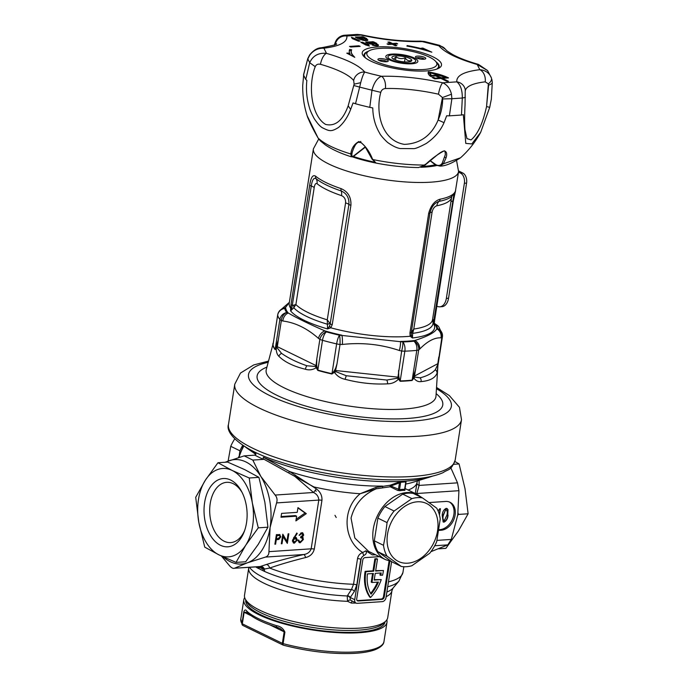 <?xml version="1.0" encoding="UTF-8"?>
<svg xmlns="http://www.w3.org/2000/svg" width="688" height="688" viewBox="0 0 688 688"><rect width="100%" height="100%" fill="white"/><g stroke="black" fill="none" stroke-linecap="round" stroke-linejoin="round"><path stroke-width="1.03" d="M438.815 530.388L441.137 530.233A15.102 11.06 116 0 0 455.112 515.054A15.102 11.06 116 0 0 450.012 502.274A15.102 11.06 116 0 0 445.635 501.457L429.037 502.567M438.918 529.691L439.899 529.631A15.102 11.06 116 0 0 453.882 514.452A15.102 11.06 116 0 0 449.376 501.999M352.23 601.217A2.821 1.29 -89.2 0 0 351.344 603.066L347.517 601.312L347.234 595.971L351.499 589.521L353.52 584.275L357.536 558.579C358.181 555.569 359.927 553.539 362.774 552.49C344.06 541.602 340.741 509.894 360.151 493.735L375.777 487.457L390.113 485.238L398.687 482.159A0.808 0.619 -109.8 0 1 399.444 482.899L390.87 485.986A0.808 0.593 -64 0 1 390.199 486.786L390.113 485.238A0.808 0.619 -109.8 0 1 390.87 485.986L399.53 489.684A0.808 0.482 -99.7 0 0 399.952 490.69L397.724 490.449L390.199 486.786L376.138 488.815C362.86 494.724 354.492 504.485 351.052 518.116L354.827 538.007L368.656 551.406L385.555 559.654A36.232 26.548 -64 0 1 373.3 528.969A36.232 26.548 -64 0 1 417.341 494.526L422.071 497.708M384.394 622.244A70.46 18.585 -171.1 0 1 358.792 630.174A70.46 18.585 -171.1 0 1 287.928 622.339A70.46 18.585 -171.1 0 1 246.27 600.615A70.46 18.585 -171.1 0 0 287.928 622.339A70.46 18.585 -171.1 0 0 358.792 630.174A70.46 18.585 -171.1 0 0 384.394 622.244M398.687 482.159L406.04 481.368A0.808 0.499 -95.1 0 0 405.696 481.918L400.691 482.254L399.53 489.684A37.04 27.133 -64 0 1 404.535 489.349A0.808 0.525 -87.7 0 0 404.854 490.355L406.049 481.686M432.589 476.096A104.679 27.615 -171.1 0 1 429.682 477.094A104.679 27.615 -171.1 0 1 404.664 481.161A104.679 27.615 -171.1 0 1 263.349 457.245L289.459 471.478L316.351 488.884C320.333 491.825 322.199 495.644 321.95 500.322L314.313 549.058C313.109 553.616 310.202 556.446 305.592 557.555C292.288 560.866 280.317 564.366 269.662 568.047L264.312 569.071A12.074 8.29 113.9 0 0 264.742 571.522L257.931 568.193A78.905 20.812 -171.1 0 1 255.712 566.938M372.991 570.816L373.73 571.178L365.878 571.702A37.642 27.58 116 0 0 365.758 572.425A37.642 27.58 116 0 0 370.54 597.494L369.8 597.132A37.642 27.58 116 0 1 365.018 572.063A37.642 27.58 116 0 1 365.139 571.341L372.991 570.816L374.874 558.828L376.749 558.699L377.488 559.06L375.614 571.049L383.465 570.524L375.674 570.636M386.871 592.041A74.089 19.548 8.9 0 0 393.037 588.077L391.936 590.682L387.714 617.661A72.472 19.118 -171.1 0 1 360.443 628.084A72.472 19.118 -171.1 0 1 283.499 618.916A72.472 19.118 -171.1 0 1 244.515 595.232L248.815 567.402M438.118 511.021L439.701 508.776L440.44 508.733L439.46 514.994M438.712 512.56L438.548 512.104M448.034 515.045C447.854 518.485 446.521 520.85 444.035 522.123L443.184 521.977L442.203 515.432C442.375 511.984 443.708 509.619 446.202 508.346L447.991 509.627L447.785 514.925C447.613 518.374 446.28 520.73 443.786 522.003L444.035 522.123M292.452 540.39L296.786 533.019L297.242 533.501L294.567 537.517L296.279 537.517L297.268 540.054L294.369 543.159L293.458 542.987L292.452 540.39M279.689 534.55L280.807 536.872L278.864 539.418L276.292 539.745L275.596 544.174L274.89 544.217L276.395 534.628L279.973 534.653M297.225 512.345L281.59 513.394L280.988 517.23L296.623 516.189L295.883 520.911L306.306 513.635L297.964 507.624L297.225 512.345M221.433 556.05L229.603 565.828C231.581 567.953 233.223 568.752 234.522 568.228L247.327 562.836L265.43 557.091C267.813 556.291 268.974 554.476 268.939 551.647L270.1 527.455L276.567 502.911C277.522 499.952 277.049 497.338 275.148 495.059L260.855 476.44L252.814 460.083L263.504 459.369A104.679 27.615 -171.1 0 1 254.878 455.155L244.188 455.869L224.993 462.259M283.189 536.21L282.011 543.744L281.315 543.787L282.811 534.198L286.948 541.387L288.126 533.836L288.831 533.793L287.326 543.382L282.544 535.892M298.093 540.828L300.389 541.783L302.694 539.616L301.955 537.947L300.604 537.749L300.759 536.769L303.012 535.058L301.671 533.664L299.108 535.29L301.817 532.675L302.754 532.847L303.709 535.015L302.488 537.053L303.408 539.487L300.217 542.763L299.16 542.583L298.059 540.106L298.755 540.063L299.538 541.637L298.11 540.914M300.69 533.062L302.402 533.785L300.587 533.131M255.893 453.908L255.566 453.444A104.679 27.615 -171.1 0 1 247.525 448.567A104.679 27.615 -171.1 0 1 245.066 446.736M415.285 493.52L417.057 482.297A80.522 21.242 -171.1 0 1 408.139 490.028M450.812 467.771L457.511 482.838L458.93 490.69L457.769 514.882L451.302 539.426L447.793 544.87L430.937 551.673M363.883 555.448A2.821 0.989 72.9 0 1 362.774 552.49L365.887 550.796C366.902 552.774 366.231 554.322 363.883 555.448L362.069 556.996L360.787 559.284L356.762 584.972L354.38 591.456A2.821 1.703 33.8 0 0 351.499 589.521A78.905 20.812 -171.1 0 1 264.742 571.522M362.069 556.996A4.025 2.95 116 0 0 361.028 559.404L354.724 599.695A4.025 2.95 116 0 0 356.083 603.101A4.025 2.95 116 0 0 357.253 603.316L382.27 601.639A4.025 2.95 116 0 0 386.002 597.597L391.627 561.632M365.887 550.796L372.251 554.855L375.588 554.786M379.415 556.652L365.027 557.615A2.417 1.772 116 0 0 362.782 560.049L356.719 598.801A2.417 1.772 116 0 0 357.536 600.848A2.417 1.772 116 0 0 358.233 600.977L382.003 599.386A2.417 1.772 116 0 0 384.239 596.952L389.847 561.184M357.192 600.607A2.417 1.772 116 0 0 357.493 600.615L381.264 599.024A2.417 1.772 116 0 0 383.5 596.591L389.081 560.987M380.387 573.009A35.226 25.809 -64 0 1 379.931 575.005L382.554 575.237A37.642 27.58 -64 0 0 383.465 570.524M374.263 579.657L381.272 579.597A37.642 27.58 -64 0 1 370.54 597.494M373.73 571.178L375.614 559.189L374.874 558.828M375.614 559.189L377.488 559.06M365.878 571.702L365.139 571.341M380.67 575.366A35.226 25.809 -64 0 0 381.204 572.958L375.252 573.353L374.195 580.07L381.272 579.597M371.959 582.495L378.426 582.065A35.226 25.809 -64 0 1 371.064 594.157A35.226 25.809 116 0 1 367.418 573.878L373.369 573.482L371.959 582.495L371.219 582.134L372.569 573.534M377.506 582.125A35.226 25.809 -64 0 1 370.634 593.417M354.38 591.456L350.089 597.717L350.347 600.056L356.083 603.101M375.777 487.457L376.138 488.815L360.151 493.735A80.522 21.242 -171.1 0 1 313.814 486.906L263.108 458.776L263.349 457.245M336.217 517.479L334.961 515.321M316.239 491.249L315.233 490.424M254.878 455.155L255.79 453.659M263.504 459.369L263.108 458.776M259.806 566.663L266.265 564.53C277.393 561.03 289.915 557.693 303.838 554.511C307.51 553.978 309.953 552.077 311.165 548.818L318.793 500.081C318.639 496.667 316.884 494.139 313.547 492.488L294.593 476.173L295.341 475.038M225.724 462.207A52.34 32.843 86.2 0 1 228.837 460.814A52.34 32.843 86.2 0 1 260.855 476.44A52.34 32.843 86.2 0 1 270.1 527.455A52.34 32.843 86.2 0 1 247.327 562.836A52.34 32.843 86.2 0 1 223.265 556.91M260.632 566.499A4.025 3.285 69.5 0 1 264.312 569.071L262.997 569.088A4.025 3.259 88.5 0 0 259.909 566.654L234.522 568.228L260.675 566.482A4.025 3.277 68.5 0 1 264.381 569.062M416.919 483.217A4.025 3.07 -176.8 0 0 419.104 485.418L416.61 494.165M244.188 455.869L252.814 460.083M296.141 519.277L305.076 513.033L297.93 507.882M305.076 513.033L306.306 513.635M281.1 516.542L295.393 515.587L296.623 516.189M257.561 566.817A12.074 9.357 118.5 0 0 257.931 568.193M263.186 570.73A12.074 7.491 121.1 0 1 262.997 569.088L258.636 566.955A12.074 9.959 108.9 0 0 259.221 568.795M316.351 488.884L313.547 492.488L275.148 495.059M305.592 557.555A4.025 1.23 77.2 0 0 303.838 554.511L265.43 557.091M356.762 584.972A2.821 0.74 8.9 0 0 353.52 584.275A80.522 21.242 8.9 0 1 269.662 568.047A4.025 2.7 72.5 0 0 266.265 564.53M382.674 487.594L382.485 486.089A86.559 22.833 8.9 0 1 289.459 471.478L288.779 472.742M354.724 599.695L350.304 597.537A2.821 1.703 33.9 0 0 347.466 595.602M350.089 597.717A2.821 1.789 30.2 0 0 347.234 595.971A74.089 19.548 8.9 0 1 249.546 567.351M350.347 600.056A2.821 1.342 -42.8 0 0 347.517 601.312A72.472 19.118 -171.1 0 1 248.738 568.254M397.724 490.449A0.808 0.593 -64 0 0 398.386 489.658L399.444 482.899L400.691 482.254A0.808 0.507 -92.6 0 1 401.052 481.703M405.696 482.486L404.639 489.237M279.268 534.49L279.62 535.599M280.128 536.545L280.807 536.872M277.952 538.678L278.864 539.418M277.634 538.816L275.621 539.108M275.647 539.426L276.292 539.745M274.951 543.855L275.596 544.174M275.802 538.446L277.806 538.687L280.102 536.924L279.577 535.574L276.352 534.92M279.577 535.574L276.946 535.565L276.447 538.756M276.301 535.247L276.946 535.565M281.366 543.425L282.011 543.744M282.648 535.247L283.172 536.201M285.726 540.794L286.948 541.387M286.354 541.103L286.26 541.748M296.657 533.209L297.242 533.501M293.982 537.225L294.567 537.517M295.591 537.362L296.081 538.652M296.588 539.719L297.268 540.054M294.301 542.17L293.131 542.557L294.369 543.159M292.426 541.318L294.559 542.17L296.562 540.149L295.092 538.36L293.148 540.381L294.559 542.17M293.862 537.758L295.814 538.48L293.604 537.792M292.52 540.071L293.148 540.381M299.228 534.963L299.805 535.247M302.075 532.675L302.505 533.845M303.021 534.679L303.709 535.015M301.568 536.597L302.488 537.053M301.258 536.451L303.21 537.81M301.98 537.216L302.178 538.885M302.72 539.151L303.408 539.487M300.235 541.783L298.988 542.161L300.217 542.763M301.955 537.947L300.673 537.319M440.165 508.75L439.288 514.375M443.786 522.003L443.063 521.908M446.951 508.441L447.991 509.627M447.75 509.507L447.785 514.925M446.288 509.774L445.686 509.619L443.089 515.235C442.341 517.806 442.659 519.595 444.035 520.601M443.089 515.235L443.339 515.355C442.59 517.926 442.909 519.715 444.285 520.721L443.691 520.567M445.686 509.619L443.339 515.355M444.285 520.721L446.89 515.114C447.647 512.526 447.329 510.737 445.936 509.739L446.168 509.705M438.841 548.818L445.867 548.345L458.414 530.964L468.115 513.781L458.457 514.426L458.045 512.99M457.683 515.415L458.457 514.426M453.624 464.305L459.085 463.936L465.028 488.764L468.115 513.781M454.863 461.467L459.085 463.936M230.678 480.052A34.219 21.474 86.2 0 1 241.488 491.292A34.219 21.474 86.2 0 1 244.197 531.721A34.219 21.474 86.2 0 1 220.47 545.274A34.219 21.474 86.2 0 1 204.637 502.446A34.219 21.474 86.2 0 1 230.678 480.052M242.116 492.505A30.195 18.946 -93.8 0 0 233.206 483.681A30.195 18.946 -93.8 0 0 226.679 482.322A30.195 18.946 -93.8 0 0 209.728 508.527A30.195 18.946 -93.8 0 0 224.193 541.232A30.195 18.946 -93.8 0 0 230.721 542.583A30.195 18.946 -93.8 0 0 244.661 530.439M252.341 503.014A44.29 27.795 -93.8 0 0 232.183 470.463A44.29 27.795 -93.8 0 0 205.411 480.112A44.29 27.795 -93.8 0 0 198.806 522.312A44.29 27.795 -93.8 0 0 218.965 554.872A44.29 27.795 -93.8 0 0 245.728 545.223A44.29 27.795 -93.8 0 0 252.341 503.014L249.254 477.997L232.183 470.463L217.967 462.732L205.411 480.112L195.71 497.304L198.806 522.312L204.749 547.141L218.965 554.872L236.036 562.406L245.728 545.223L258.284 527.842L252.341 503.014M249.254 477.997L258.912 477.352L244.696 469.62L227.625 462.087L217.967 462.732M258.912 477.352L264.854 502.18L267.942 527.189L258.284 527.842M267.942 527.189L258.241 544.38L245.693 561.761L236.036 562.406M434.248 323.584A8.05 5.642 -56.2 0 1 435.53 324.143L434.274 323.274M289.347 302.445L284.737 308.473A8.05 7.043 51.9 0 0 280.67 309.824A8.05 8.05 0 0 0 277.685 314.915L273.024 344.894A83.394 21.999 8.9 0 0 275.2 349.272L278.322 339.881L277.152 347.853L281.598 353.408C288.496 358.199 296.941 362.327 306.934 365.767L315.285 366.463L316.024 365.569L316.841 358.689C316.248 362.696 316.583 366.498 317.839 370.084A83.394 21.999 8.9 0 0 331.977 373.67C334.48 371.038 336.157 367.745 337.008 363.789L335.572 370.514L336.114 371.744L346.27 375.734L386.802 380.051L397.114 378.237L397.956 377.162L401.663 351.009L399.375 350.51C381.014 344.327 362.026 342.306 342.4 344.447L340.035 344.447A8.05 1.178 -90.1 0 0 339.476 335.194L402.807 341.936A77.426 20.425 8.9 0 0 408.56 341.661A77.426 20.425 8.9 0 0 413.909 341.188L414.864 340.474C427.437 336.449 434.756 332.571 436.82 328.847L437.654 328.615A8.05 7.516 75.9 0 1 441.834 337.627L440.999 337.842C434.524 337.455 427.403 341.222 419.637 349.16L418.725 349.865L414.494 376.052L414.735 377.058L420.084 377.815C426.784 376.147 431.849 373.464 435.28 369.766L437.611 364.941L438.798 356.969L437.903 365.534M434.403 325.458L434.266 323.369A4.025 1.101 -174.9 0 1 434.223 323.506L434.601 326.232A73.96 19.505 -171.1 0 1 412.447 337.971L410.151 336.26L409.945 332.932A4.025 1.058 8.9 0 0 411.295 332.433L413.78 329.053L412.671 333.353L412.447 337.971L411.295 334.798L411.295 332.433L429.991 213.048C431.6 206.632 434.618 202.736 439.064 201.378A8.05 6.295 -101.2 0 0 436.828 205.781C434.498 206.512 432.915 208.627 432.09 212.11L413.78 329.053A70.658 18.636 8.9 0 0 432.537 319.688L432.511 320.058M438.118 363.419L437.061 373.128C435.169 378.022 429.854 380.842 421.108 381.591C418.313 382.012 415.905 380.842 413.884 378.09L414.116 376.138A4.025 0.791 -169.7 0 0 414.494 376.052L437.886 363.66A4.025 1.324 7.4 0 0 438.118 363.419L441.834 337.627A8.05 2.124 8.9 0 0 442.393 337A8.05 8.05 0 0 0 442.358 334.291A8.05 7.731 -10.4 0 0 437.654 328.615A77.426 20.425 8.9 0 0 435.633 324.547L434.205 323.566M409.945 332.932L428.641 213.547C430.74 205.574 434.592 200.784 440.174 199.176A73.478 19.384 8.9 0 0 455.43 191.092L458.586 171.596A73.478 19.384 -171.1 0 1 430.937 182.165A73.478 19.384 -171.1 0 1 352.918 172.869A73.478 19.384 -171.1 0 1 313.393 148.857L318.725 138.976M313.393 148.857L289.227 303.227A73.478 19.384 8.9 0 0 290.671 308.224L291.007 304.535A4.025 1.058 8.9 0 0 292.581 305.429L295.892 304.535L293.767 307.734L290.611 310.907L290.671 308.224A4.025 1.049 1.4 0 1 291.901 307.725L311.277 186.044C312.214 179.783 313.823 177.341 316.102 178.708A8.05 7.086 -50.6 0 1 317.056 183.696C315.749 182.931 314.803 184.221 314.21 187.583L295.892 304.535A70.658 18.636 8.9 0 0 327.264 319.843L330.206 323.799L348.902 204.413C349.255 197.869 346.692 193.388 341.205 190.954A72.541 19.135 -171.1 0 1 316.102 178.708A4.025 3.543 129.4 0 1 315.629 176.205A73.478 19.384 8.9 0 0 341.05 188.615C347.982 191.582 351.267 197.129 350.923 205.273L332.235 324.659L330.808 327.806L327.557 328.933L327.264 319.843L345.582 202.9C345.789 199.348 344.43 196.923 341.506 195.633A70.658 18.636 -171.1 0 1 317.056 183.696M291.007 304.535L309.703 185.158C310.856 177.392 312.825 174.408 315.629 176.205M435.091 164.836A59.065 15.583 -171.1 0 1 423.92 166.35A59.065 15.583 -171.1 0 1 423.034 166.41M374.177 162.058A59.065 15.583 -171.1 0 1 353.34 156.425M277.152 347.853A4.025 0.963 -175.4 0 0 276.198 348.145L276.585 346.219A4.025 1.273 -168.3 0 0 277.023 346.528L316.024 365.569A4.025 0.843 6.1 0 0 316.618 365.758L316.841 358.689L319.868 339.339L318.458 338.384C307.218 328.417 295.35 322.62 282.845 321.004L281.349 320.539A8.05 6.097 -73 0 1 286.758 312.541L288.272 313.023C296.468 317.865 308.671 323.824 324.882 330.894L326.353 331.865A77.426 20.425 8.9 0 0 339.476 335.194A8.05 1.892 -77.3 0 0 336.638 343.888A8.05 2.124 8.9 0 0 340.035 344.447L337.008 363.789L334.42 372.294L331.917 374.005A83.411 21.999 -171.1 0 1 317.779 370.419L316.256 367.702C312.834 369.869 309.247 370.393 305.498 369.275C293.372 366.3 284.505 361.965 278.881 356.289C277.169 354.741 276.266 352.024 276.198 348.145L275.131 349.607A83.411 21.999 -171.1 0 1 272.955 345.221L273.403 342.512L272.792 344.026M437.611 364.941A4.025 0.937 2.5 0 1 437.912 365.328L435.986 396.185A85.923 22.661 8.9 0 1 403.598 409.085A85.923 22.661 8.9 0 1 311.466 397.956A85.923 22.661 8.9 0 1 266.256 369.602L273.377 342.753M414.735 377.058A4.025 2.116 162 0 1 413.884 378.09L412.112 380.464A83.411 21.999 -171.1 0 1 406.341 380.971A83.411 21.999 -171.1 0 1 400.149 381.272L398.515 379.122C395.48 382.218 391.85 383.784 387.628 383.827C373.799 384.592 359.609 383.078 345.058 379.294C340.526 378.323 336.982 375.983 334.42 372.294L336.114 371.744M334.738 370.342A4.025 1.006 -166.9 0 0 335.572 370.514L397.956 377.162A4.025 1.109 4.7 0 0 398.773 377.162L398.636 370.35C398.3 374.358 398.825 377.884 400.192 380.928A83.394 21.999 8.9 0 0 406.384 380.636A83.394 21.999 8.9 0 0 412.146 380.129L415.698 369.207L414.116 376.138M412.112 380.464A4.025 2.786 83.7 0 1 412.146 380.129L416.816 350.347A83.394 21.999 -171.1 0 1 411.054 350.854A83.394 21.999 -171.1 0 1 404.854 351.147A8.05 2.124 8.9 0 1 401.663 351.009A8.05 1.651 -77.6 0 0 402.807 341.936A8.05 4.489 -91.7 0 1 404.854 351.147L400.192 380.928A4.025 2.245 88.3 0 0 400.149 381.272M413.909 341.188A8.05 7.043 51.9 0 1 418.725 349.865A8.05 2.124 8.9 0 1 416.816 350.347A8.05 5.573 83.7 0 0 413.909 341.188M399.375 350.51A8.05 1.643 -78 0 0 400.468 341.437A76.463 20.167 -171.1 0 0 408.01 341.128A76.463 20.167 -171.1 0 0 414.864 340.474A8.05 7.061 52.4 0 1 419.637 349.16M342.4 344.447A8.05 1.195 -89.8 0 0 341.902 335.202A76.463 20.167 -171.1 0 1 324.882 330.894A8.05 5.642 -56.2 0 0 318.458 338.384M434.248 323.618A76.463 20.167 -171.1 0 1 436.82 328.847A8.05 7.508 75 0 1 440.999 337.842M331.917 374.005A4.025 0.946 102.7 0 0 331.977 373.67L336.638 343.888A83.394 21.999 -171.1 0 1 322.5 340.302A8.05 2.124 8.9 0 1 319.868 339.339A8.05 5.624 -55.7 0 1 326.353 331.865A8.05 3.251 -74.2 0 0 322.5 340.302L317.839 370.084A4.025 1.625 105.8 0 1 317.779 370.419M442.358 334.291L438.789 326.809A8.05 7.473 -38.3 0 0 435.633 324.547A8.05 5.624 -55.7 0 1 437 325.14L435.53 324.143M282.845 321.004A8.05 6.089 -72.4 0 1 288.272 313.023A76.463 20.167 -171.1 0 1 285.649 307.751A8.05 7.061 52.4 0 0 281.641 309.067L289.364 302.333M398.773 377.162L398.515 379.122L397.114 378.237M316.618 365.758L316.256 367.702A4.025 1.496 39.3 0 1 315.285 366.463M276.585 346.219L278.322 339.881L281.349 320.539A8.05 2.124 8.9 0 1 279.861 319.49A83.394 21.999 -171.1 0 1 277.685 315.113L273.024 344.894A4.025 3.87 169.6 0 1 272.955 345.221M434.67 319.834A4.025 1.058 -171.1 0 1 434.678 319.98L434.266 323.369A4.025 1.101 -174.9 0 0 433.879 322.835L434.601 326.232L432.511 320.075M432.537 319.688L451.5 198.015A70.658 18.636 -171.1 0 1 436.828 205.781M432.597 319.086L433.861 320.479L453.968 194.179M433.337 320.109A4.025 3.285 -27.5 0 0 433.044 322.56A71.724 18.92 8.9 0 1 412.671 333.353A4.025 2.141 19.1 0 1 411.57 331.633M291.901 307.725L290.611 310.907A73.96 19.505 -171.1 0 0 327.557 328.933L329.552 326.095A4.025 1.694 -139.2 0 0 330.808 327.806A73.478 19.384 8.9 0 0 406.763 336.527A73.478 19.384 8.9 0 0 410.151 336.26A4.025 2.313 -18.3 0 0 411.295 334.798M453.366 200.449A4.025 1.058 -171.1 0 1 453.375 200.604L434.678 319.98A4.025 1.058 -171.1 0 1 433.861 320.479L433.879 322.835M329.793 322.93A4.025 1.737 -17.8 0 1 327.737 324.315A71.724 18.92 8.9 0 1 293.767 307.734A4.025 2.632 56.6 0 0 293.501 305.214M332.235 324.659A4.025 1.058 -171.1 0 1 330.206 323.799L329.552 326.095M385.031 621.771L385.005 621.952A70.46 18.585 -171.1 0 1 358.491 632.091A70.46 18.585 -171.1 0 1 283.688 623.173A70.46 18.585 -171.1 0 1 245.779 600.151L245.814 599.97M386.819 619.879A72.472 19.118 -171.1 0 1 386.991 622.262A72.472 19.118 -171.1 0 1 359.729 632.685A72.472 19.118 -171.1 0 1 282.777 623.526A72.472 19.118 -171.1 0 1 243.793 599.841A72.472 19.118 -171.1 0 1 244.687 597.623M243.793 599.841L240.791 619.019A72.472 19.118 8.9 0 0 241.944 623.534L243.741 612.019C244.601 609.602 245.668 609.336 246.94 611.236A2.012 1.815 133.2 0 0 247.448 612.802L246.648 612.165L244.137 612.311L242.331 623.827L282.355 643.357L284.153 631.842L269.842 624.859M246.94 611.236A72.472 19.118 8.9 0 0 276.481 625.659C280.403 626.295 283.215 628.445 284.909 632.109L283.103 643.624A72.472 19.118 8.9 0 0 356.719 651.871A72.472 19.118 8.9 0 0 383.99 641.448L386.991 622.262M277.247 627.275L280.291 628.583L284.153 631.842A2.012 0.533 -171.1 0 0 284.909 632.109M276.481 625.659A2.012 0.972 107.5 0 0 276.937 627.275L280.197 628.54M424.341 59.185A4.025 1.058 8.9 0 0 423.567 58.618A4.025 1.058 8.9 0 0 417.977 57.629A4.025 1.058 8.9 0 0 416.61 57.981M417.418 56.115A5.237 1.385 -171.1 0 1 423.584 56.966A5.237 1.385 -171.1 0 1 425.537 58.833A5.237 1.385 -171.1 0 1 423.817 59.237A5.237 1.385 -171.1 0 1 415.586 57.276A5.237 1.385 -171.1 0 1 417.418 56.115M386.811 61.705A4.025 1.058 8.9 0 0 386.028 61.137A4.025 1.058 8.9 0 0 380.438 60.14A4.025 1.058 8.9 0 0 379.079 60.492M379.879 58.626A5.237 1.385 -171.1 0 1 386.054 59.478A5.237 1.385 -171.1 0 1 387.998 61.344A5.237 1.385 -171.1 0 1 386.286 61.757A5.237 1.385 -171.1 0 1 378.056 59.787A5.237 1.385 -171.1 0 1 379.879 58.626M380.18 48.358A35.432 9.348 8.9 0 0 368.579 51.136A35.432 9.348 8.9 0 0 381.754 63.752A35.432 9.348 8.9 0 0 423.524 69.514A35.432 9.348 8.9 0 0 435.917 61.679A35.432 9.348 8.9 0 0 380.18 48.358M365.586 57.998A37.444 9.881 -171.1 0 1 364.563 55.057A37.444 9.881 -171.1 0 1 366.386 52.615L368.579 51.136M391.936 54.094A16.202 4.274 -171.1 0 1 411.046 56.734A16.202 4.274 -171.1 0 1 417.074 62.505A16.202 4.274 -171.1 0 1 411.768 63.778A16.202 4.274 -171.1 0 1 386.269 57.68A16.202 4.274 -171.1 0 1 391.936 54.094M435.917 61.679L437.551 63.76A37.444 9.881 -171.1 0 1 438.54 66.65A37.444 9.881 -171.1 0 1 436.665 69.127M321.27 47.782A10.062 6.992 83.6 0 1 321.279 47.773A10.062 6.992 83.6 0 1 323.902 48.186C318.088 48.083 313.418 50.327 309.91 54.937L307.811 58.901L309.703 62.72C312.791 55.771 318.372 52.649 326.465 53.354A10.062 4.085 105.9 0 0 320.47 64.302A65.283 17.226 -171.1 0 1 341.652 72.094A65.283 17.226 -171.1 0 1 353.666 80.505A10.062 9.331 -38.5 0 1 364.769 72.051C363.479 73.702 362.12 77.245 360.701 82.689L359.661 87.101L371.976 90.223C373.997 82.672 377.162 78.028 381.444 76.273A10.062 5.59 88.4 0 1 385.383 88.537C383.01 88.778 381.47 90.042 380.774 92.347C375.227 112.548 381.737 140.722 404.415 144.377C420.325 143.654 431.565 135.527 438.136 120.004C441.042 113.322 442.556 106.296 442.676 98.934L442.461 97.558L438.48 94.196A10.062 2.339 -77.3 0 1 442.719 82.801C447.209 84.779 450.115 88.58 451.466 94.204L451.878 98.728L462.302 98.031C462.379 90.223 460.556 84.83 456.832 81.855A10.062 9.666 -9.9 0 1 465.243 89.715L465.269 91.005M320.47 64.302C317.908 63.752 316.162 64.543 315.242 66.667C307.768 85.518 311.303 116.152 325.673 124.442C335.348 126.669 342.848 120.469 348.171 105.84L354.122 84.168L360.701 82.689M420.471 41.125L424.341 41.486L422.26 41.598A10.062 5.59 -91.6 0 0 420.471 41.125C402.239 41.512 382.648 39.422 361.682 34.847L361.682 34.847A10.062 2.339 102.7 0 0 360.976 35.071L357.278 34.4L344.034 35.286L346.872 36.017A10.062 9.666 170.1 0 0 335.495 43.929L334.712 44.737M464.916 129.404L466.937 138.572L471.031 139.913C477.661 134.452 482.847 123.333 486.571 106.571L488.377 83.867C490.879 81.82 491.903 79.851 491.438 77.968L487.551 70.546L477.231 64.517A10.062 4.085 -74.1 0 1 478.487 64.423L478.487 64.423C467.333 61.206 458.586 57.826 452.257 54.266C444.25 49.338 446.899 50.379 445.299 49.14A10.062 9.331 141.5 0 0 438.927 45.821L439.795 45.399M371.056 44.135L370.531 43.654M370.651 42.888L372.879 43.353L370.944 42.467L369.654 42.458L370.651 42.888M377.144 45.821A3.621 0.955 8.9 0 0 378.512 45.305A3.621 0.955 8.9 0 0 377.746 44.548L376.19 43.791L376.835 43.447L373.507 41.822L365.638 42.045L368.811 43.98L374.994 43.877L376.551 44.634A2.081 0.55 -171.1 0 1 376.99 45.064A2.081 0.55 -171.1 0 1 376.207 45.365A2.081 0.55 -171.1 0 1 373.309 44.849L372.113 44.926A3.621 0.955 8.9 0 0 377.144 45.821M376.99 45.012L377.626 45.322A3.621 0.955 -171.1 0 1 378.142 45.64M361.518 39.285L360.323 38.674M360.443 37.909L362.662 38.373L360.736 37.487L359.437 37.47L360.443 37.909M361.449 39.723L361.544 39.104L362.653 39.646A2.081 0.55 8.9 0 0 365.552 40.162A2.081 0.55 8.9 0 0 366.334 39.861A2.081 0.55 8.9 0 0 365.896 39.431L366.816 38.648L363.298 36.834L355.421 37.057L358.603 39.001L361.458 39.732A3.621 0.955 8.9 0 0 366.489 40.626A3.621 0.955 8.9 0 0 367.856 40.102A3.621 0.955 8.9 0 0 367.091 39.354L365.982 38.812M366.334 39.809L366.971 40.119A3.621 0.955 -171.1 0 1 367.487 40.437M386.269 66.512A40.119 10.578 -171.1 0 1 370.686 61.026A40.119 10.578 -171.1 0 1 363.281 55.823A40.119 10.578 -171.1 0 1 376.259 47.033A40.119 10.578 -171.1 0 1 417.435 51.359A40.119 10.578 -171.1 0 1 439.529 67.768A40.119 10.578 -171.1 0 1 386.269 66.512M368.407 51.247A38.064 10.045 8.9 0 0 363.935 55.049A38.064 10.045 8.9 0 0 364.287 56.906M366.162 44.918L369.379 46.062L368.484 44.763L362.395 42.217L360.847 42.321L366.128 45.176M354.681 38.451L351.43 37.298L352.325 38.605L358.5 41.185L360.065 41.082L354.681 38.451L354.561 39.216L358.577 41.177M354.784 57.345L346.795 53.174L348.42 53.096L350.123 53.982A53.2 14.035 -171.1 0 1 349.289 50.706A53.2 14.035 -171.1 0 1 349.736 49.424L351.706 49.785A51.187 13.502 8.9 0 0 351.284 51.015A51.187 13.502 8.9 0 0 353.193 55.616L354.784 57.345M426.809 50.688A51.187 13.502 8.9 0 0 406.918 46.087L407.124 45.58A53.2 14.035 -171.1 0 1 423.258 49.089L421.34 48.212L422.845 48.074L431.832 52.185L426.809 50.688M360.142 46.388L350.76 47.016L349.53 46.423L358.912 45.786L360.142 46.388M392.538 43.533L396.443 43.275L397.673 43.877L393.768 44.135L396.847 45.64L395.282 45.743L392.203 44.247L388.29 44.505L387.06 43.903L390.973 43.645L387.894 42.14L389.46 42.037L392.538 43.533L392.409 44.342M430.404 76.256A29.593 7.809 -171.1 0 1 428.16 72.558A29.593 7.809 -171.1 0 1 428.375 71.896A29.593 7.809 -171.1 0 1 448.55 77.916L442.418 78.329L448.456 81.27L446.925 81.373L440.888 78.432L434.756 78.845A29.593 7.809 -171.1 0 1 432.184 77.469L433.732 77.366A27.623 7.284 8.9 0 0 435.108 78.148L439.684 77.839L435.702 75.895L430.404 76.256M446.22 78.071A29.593 7.809 8.9 0 0 445.721 77.864M430.026 73.384A29.593 7.809 8.9 0 0 428.203 73.048L428.375 71.896M439.684 77.839L439.572 78.518M435.108 78.148L435.005 78.828M433.732 77.366L433.595 78.26M442.418 78.329L442.298 79.12M396.443 43.275L396.34 43.963M393.691 44.6L393.02 44.643M389.46 42.037L389.331 42.845M390.913 43.989L391.532 44.29M390.861 44.333L390.973 43.645M393.768 44.135L393.639 44.944M358.912 45.786L358.801 46.483M407.038 46.105L407.124 45.58M422.845 48.074L422.724 48.839M423.197 49.467L424.229 49.94M423.172 49.648L423.258 49.089M348.283 53.948L348.42 53.096M351.284 51.015L351.104 52.168L352.471 56.141M349.736 49.424L349.556 50.577L351.301 50.895M349.556 50.577L349.246 51.29M349.986 54.842L350.123 53.982M438.239 68.49A38.064 10.045 8.9 0 0 439.142 66.822A38.064 10.045 8.9 0 0 436.046 61.843M336.363 43.791L336.363 43.791C337.971 44.23 332.949 45.554 321.279 47.773L321.279 47.773C317.349 47.885 313.453 50.276 309.609 54.954L309.91 54.937M465.363 90.506A65.283 17.226 -171.1 0 1 469.852 85.751A65.283 17.226 -171.1 0 1 485.221 81.846A10.062 6.992 -96.4 0 0 479.803 69.686C485.547 70.245 489.426 73.005 491.438 77.968M440.191 78.475L439.623 78.2M431.135 76.669L429.931 74.012L430.129 72.756L445.79 77.434L441.214 77.735L436.02 75.207L435.9 75.998M442.35 78.802L441.73 78.845M353.933 85.544L359.661 87.101L355.524 103.759L360.486 105.101L369.783 107.371L371.976 90.223L380.774 92.347M353.666 80.505L354.122 84.168L348.171 105.84L350.656 109.392C347.732 116.986 343.708 122.989 338.582 127.409C330.894 132.285 329.062 130.944 322.397 127.779C320.255 126.523 317.744 123.797 314.872 119.609C314.055 118.74 309.781 109.994 309.445 107.706C306.745 98.943 305.885 89.836 306.857 80.384L305.756 79.464L309.703 62.72L315.242 66.667M303.554 74.751L307.785 58.592L303.563 75.044L305.756 79.464M485.221 81.846L488.377 83.867L488.583 85.123L486.571 106.571L489.718 107.345L491.309 99.227M442.676 98.934L451.878 98.728L449.393 115.842L461.467 115.034L462.302 98.031L465.38 97.412M431.204 76.196L431.316 75.525L436.02 75.207M441.094 78.527L441.214 77.735M445.678 78.105L445.79 77.434M431.316 75.525L430.129 72.756M369.783 107.371L372.767 107.921C372.896 117.227 375.192 125.663 379.664 133.223C380.335 135.304 387.103 142.382 388.359 142.966C392.857 146.114 396.804 147.972 400.192 148.539L413.583 148.642C415.371 148.754 419.628 147.008 426.354 143.414C434.635 137.686 440.526 130.772 444.027 122.67L446.658 115.79L449.393 115.842M350.656 109.392L353.047 102.933L355.524 103.759M311.664 126.205L307.699 117.433C304.182 106.984 302.531 96.243 302.737 85.226L303.64 75.379M303.821 74.27L303.563 75.044M488.583 85.123C491.198 84.297 492.419 83.308 492.255 82.156L491.868 79.352M461.467 115.034L463.342 114.672L465.785 143.414L471.83 143.921L480.671 132.328L489.718 107.345M311.707 126.291L307.467 116.341C309.161 121.389 312.705 128.63 318.105 138.056C324.168 143.844 335.065 149.158 350.794 153.983C351.439 148.608 353.881 144.6 358.138 141.977L360.202 141.969C365.62 146.054 369.766 151.902 372.655 159.513C390.543 163.185 407.95 165.034 424.874 165.06C431.737 158.618 438.179 153.88 444.207 150.844C446.701 151.558 447.32 153.906 446.048 157.87L443.347 163.813L460.496 157.81C451.982 163.348 445.196 166.109 440.122 166.1L443.347 163.813L442.212 163.176C440.707 165.481 438.66 166.023 436.072 164.793L430.335 160.777M444.207 150.844L443.846 151.102C442.461 151.197 439.993 152.702 436.45 155.608L425.15 165.017L418.528 167.554C404.948 167.399 390.793 165.903 376.061 163.065L372.225 158.713M443.846 151.102C444.715 150.259 445.213 151.446 445.325 154.671L442.212 163.176M425.098 164.329L424.874 165.06L425.098 164.329M418.553 167.554L424.874 165.06M365.251 146.811L353.58 156.004C352.084 156.812 351.551 156.004 351.981 153.596L350.794 153.983L351.379 156.812C340.792 153.467 332.149 149.528 325.433 144.979L320.445 140.937L318.088 138.039M351.981 153.596L352.204 152.409M356.092 37.771L359.428 37.548M360.693 37.462L363.178 37.608L365.956 38.958M365.896 39.431L364.786 38.889L361.544 39.104M366.214 40.626A2.081 0.55 -171.1 0 1 366.214 40.635L366.334 39.861M359.437 38.33L359.549 37.565L359.437 38.33L360.237 38.64M352.101 38.279L354.595 38.958M362.215 42.991L362.395 42.217M362.275 42.991L367.538 45.554M368.484 44.763L368.364 45.528L367.624 45.58L367.71 44.815M366.3 42.759L369.637 42.536M370.901 42.45L373.386 42.587L376.173 43.946M376.869 45.838A2.081 0.55 8.9 0 0 376.869 45.829L376.99 45.064M376.095 44.41L376.19 43.791M370.454 43.628L369.533 43.224L369.766 42.544M448.55 298.222L466.576 183.111L464.383 183.257L446.357 298.368L448.55 298.222A12.074 7.577 86.2 0 1 441.971 306.667L439.778 306.814A12.074 7.577 -93.8 0 0 446.357 298.368M439.778 306.814A12.074 7.577 -93.8 0 1 437.164 306.272L436.854 306.117M464.383 183.257A8.05 5.057 -93.8 0 0 460.659 173.187L462.852 173.041L458.664 170.994M458.5 172.129L460.659 173.187M462.852 173.041A8.05 5.057 86.2 0 1 466.576 183.111M242.761 445.274A36.232 26.548 116 0 0 239.949 450.803L239.338 454.682M239.949 450.803L230.755 446.314A36.232 26.548 -64 0 1 234.72 438.927M228.124 461.08L230.755 446.314M387.516 534.172A32.207 23.598 116 0 0 407.726 563.188A32.207 23.598 116 0 0 437.559 530.818A32.207 23.598 116 0 0 417.341 501.801A32.207 23.598 116 0 0 387.516 534.172M385.615 534.12L383.508 545.309A36.232 26.548 116 0 0 387.034 556.171L401.285 566.448A36.232 26.548 116 0 0 411.845 565.742L429.647 553.315A36.232 26.548 116 0 0 436.682 541.74L440.234 519.044A36.232 26.548 116 0 0 436.717 508.174L422.466 497.906A36.232 26.548 116 0 0 411.906 498.611L394.104 511.029A36.232 26.548 116 0 0 387.069 522.605L385.615 534.12M401.285 566.448L392.091 561.958L377.841 551.681A36.232 26.548 -64 0 1 374.315 540.82L377.875 518.116A36.232 26.548 -64 0 1 384.91 506.549L402.712 494.122A36.232 26.548 -64 0 1 413.273 493.416L422.466 497.906M387.034 556.171L377.841 551.681M374.315 540.82L383.508 545.309M387.069 522.605L377.875 518.116M384.91 506.549L394.104 511.029M411.906 498.611L402.712 494.122M408.01 61.937A10.062 2.657 -171.1 0 1 392.177 58.153A10.062 2.657 -171.1 0 1 395.695 55.926A10.062 2.657 -171.1 0 1 407.563 57.568A10.062 2.657 -171.1 0 1 411.304 61.155A10.062 2.657 -171.1 0 1 408.01 61.937M410.125 61.628L410.839 60.639C408.698 61.258 406.806 60.329 405.146 57.861C401.895 59.091 398.868 58.764 396.047 56.889L393.407 59.134M410.469 63.141A14.095 3.715 8.9 0 0 415.397 60.028A14.095 3.715 8.9 0 0 393.235 54.73A14.095 3.715 8.9 0 0 388.617 55.831A14.095 3.715 8.9 0 0 393.854 60.854A14.095 3.715 8.9 0 0 410.469 63.141M395.548 60.097L396.047 56.889M404.518 61.911L405.146 57.861M243.905 446.013A36.232 26.548 116 0 0 239.028 457.425M404.854 490.355A36.232 26.548 116 0 0 399.952 490.69M391.936 590.682A72.472 19.118 -171.1 0 1 386.14 596.694M268.939 551.647L311.165 548.818A4.025 1.058 8.9 0 1 314.313 549.058M321.95 500.322A4.025 1.058 8.9 0 0 318.793 500.081L276.567 502.911M393.037 588.077L398.954 581.059A78.905 20.812 -171.1 0 1 387.688 586.804M388.462 581.85A80.522 21.242 8.9 0 0 402.936 572.468L398.954 581.059M436.975 540.381L451.302 539.426M458.93 490.69L416.704 493.52A4.025 1.058 -171.1 0 0 415.664 493.7M356.04 603.075A72.472 19.118 -171.1 0 1 351.344 603.066M361.028 559.404L360.787 559.284A2.821 0.74 8.9 0 0 357.536 558.579M383.5 596.591L384.239 596.952M381.264 599.024L382.003 599.386M357.493 600.615L358.233 600.977M405.645 484.068A86.559 22.833 8.9 0 0 412.714 482.357L429.682 477.094M419.121 480.37L419.104 485.418L457.511 482.838M447.793 544.87L434.739 545.739M275.69 539.143L276.851 539.702M277.144 534.868L278.373 535.47M439.899 529.631L441.137 530.233M434.223 323.506A73.478 19.384 8.9 0 0 433.87 322.543M352.299 156.838A61.395 16.194 8.9 0 0 398.945 166.436M420.798 167.261A61.395 16.194 8.9 0 0 425.356 167.046A61.395 16.194 8.9 0 0 436.605 165.559M277.685 314.915A8.05 2.124 8.9 0 0 277.685 315.113A8.05 7.731 -10.4 0 1 284.737 308.473A77.426 20.425 8.9 0 0 286.758 312.541A8.05 7.473 -38.3 0 0 279.861 319.49L275.2 349.272A4.025 3.732 141.7 0 1 275.131 349.607M228.468 424.479A114.75 30.272 8.9 0 0 290.19 461.975A114.75 30.272 8.9 0 0 412.026 476.492A114.75 30.272 8.9 0 0 455.189 459.988C450.889 471.306 448.387 468.855 443.149 472.622C435.117 476.139 424.014 478.366 409.833 479.304C373.283 481.978 318.295 474.548 279.689 461.751C244.851 451.362 224.933 434.283 228.468 424.479L234.771 384.196L240.499 373.042L253.717 364.941L268.389 361.114M455.189 459.988L461.502 419.697A114.75 30.272 -171.1 0 1 418.33 436.209A114.75 30.272 -171.1 0 1 296.502 421.692A114.75 30.272 -171.1 0 1 234.771 384.196M268.088 362.327A102.667 27.081 8.9 0 0 279.388 399.866A102.667 27.081 8.9 0 0 412.748 421.09A102.667 27.081 8.9 0 0 436.467 388.694M436.149 393.639A93.938 24.777 -171.1 0 1 407.408 418.485A93.938 24.777 -171.1 0 1 291.248 401.319A93.938 24.777 -171.1 0 1 266.884 367.134M281.598 353.408A4.025 3.345 140.4 0 0 278.881 356.289M306.934 365.767A4.025 2.279 99.8 0 0 305.498 369.275M346.27 375.734L345.058 379.294M386.802 380.051A4.025 1.565 83.3 0 1 387.628 383.827M420.084 377.815A4.025 3.285 90.7 0 1 421.108 381.591M435.28 369.766A4.025 3.698 18 0 1 437.061 373.128M314.21 187.583A8.05 2.124 8.9 0 0 311.277 186.044A4.025 1.058 8.9 0 1 309.703 185.158M341.05 188.615A4.025 2.116 108.6 0 0 341.205 190.954A8.05 4.231 -71.4 0 1 341.506 195.633M350.923 205.273A4.025 1.058 -171.1 0 1 348.902 204.413A8.05 2.124 8.9 0 0 345.582 202.9M432.09 212.11A8.05 2.124 8.9 0 0 429.991 213.048A4.025 1.058 8.9 0 1 428.641 213.547M455.43 191.092A4.025 3.879 20.1 0 1 455.25 191.797L451.784 196.458A72.541 19.135 -171.1 0 1 439.064 201.378A4.025 3.148 78.8 0 0 440.174 199.176M452.059 196.209L451.861 196.596A8.05 7.757 -159.9 0 0 451.5 198.015M455.602 190.61L453.375 200.604A4.025 1.058 -171.1 0 1 452.558 201.094A8.05 2.124 8.9 0 0 450.993 201.868M251.025 615.674L244.137 612.311A2.012 0.533 -171.1 0 1 243.741 612.019M243.019 625.53A2.012 1.471 116 0 1 242.331 623.827A2.012 0.533 -171.1 0 1 241.944 623.534A2.012 1.892 -32.1 0 0 242.193 624.79A2.012 2.012 0 0 0 243.019 625.53L283.035 645.06A2.012 1.471 116 0 0 283.31 645.146M242.761 625.358A2.012 1.892 -32.1 0 1 242.193 624.79L240.791 619.019M283.396 645.198A2.012 0.722 104.9 0 1 283.103 643.624A2.012 0.533 -171.1 0 1 282.355 643.357A2.012 1.471 116 0 0 283.035 645.06A2.012 2.012 0 0 0 283.396 645.198C308.413 651.588 332.037 654.305 354.268 653.368C363.083 652.869 370.092 651.622 375.295 649.635C380.885 647.245 383.784 644.51 383.99 641.448M371.219 73.831L381.444 76.273C400.597 75.878 421.022 78.054 442.719 82.801L456.832 81.855C456.196 75.697 463.85 71.638 479.803 69.686L477.231 64.517C457.451 58.755 444.68 52.52 438.927 45.821L422.26 41.598C403.108 41.994 382.683 39.818 360.976 35.071L346.872 36.017C347.509 42.174 339.855 46.234 323.902 48.186L326.465 53.354C346.253 59.116 359.024 65.351 364.769 72.051L371.219 73.831M385.383 88.537A65.283 17.226 -171.1 0 1 411.097 89.681A65.283 17.226 -171.1 0 1 438.48 94.196M377.626 45.322L377.746 44.548M373.231 45.348L373.309 44.849M362.576 40.145L362.653 39.646M366.971 40.119L367.091 39.354M353.064 56.45L353.193 55.616M444.027 122.67L438.136 120.004L442.461 97.558L451.466 94.204M360.202 141.969L360.804 141.384M358.138 141.977L358.973 141.461M446.048 157.87L444.844 157.225M435.874 165.154L435.384 164.475L435.874 165.154M353.993 155.798L353.15 156.339M357.468 152.994L357.992 152.641L357.468 152.994M361.922 37.384L362.043 36.61M363.178 37.608L363.298 36.834M372.131 42.364L372.251 41.598M373.197 45.339L373.274 44.832M373.386 42.587L373.507 41.822M369.654 43.318L369.766 42.553M238.444 457.615L243.457 445.729M404.957 488.48L417.341 494.526M255.859 454.407L247.525 448.567M403.839 566.731L402.936 572.468M391.446 561.494L385.555 559.654M417.487 480.878L417.057 482.297M458.586 171.596L456.591 160.657M442.393 337L437.903 365.681M438.789 326.809A8.05 8.05 0 0 0 437 325.14M280.67 309.824L281.641 309.067M273.471 342.185L273.222 343.028M461.502 419.697L459.464 407.33L449.35 395.574L436.545 387.447M247.448 612.802C253.21 618.039 263.04 622.864 276.937 627.275M364.27 56.88L364.563 55.057M438.256 68.465L438.54 66.65M465.243 89.715L465.036 105.092C464.486 115.532 464.486 124.055 465.028 130.66L464.968 130.049M370.428 43.757L370.548 42.991M360.22 38.777L360.34 38.003M424.341 41.486L439.77 45.391L445.299 49.14M334.334 45.193C335.228 42.14 336.14 40.136 337.086 39.173C338.952 37.014 341.274 35.716 344.034 35.286M361.682 34.847L357.278 34.4M478.487 64.423L487.551 70.546M307.785 58.592L309.609 54.954M491.318 99.502L492.29 82.371M480.671 132.337C475.408 141.995 468.683 150.483 460.496 157.81M372.139 159.246L364.778 146.148L361.303 142.7L358.689 142.287C356.393 142.597 354.225 146.011 352.179 152.521L352.179 152.521M320.419 140.92L318.097 138.047L307.493 116.41M430.138 160.751L435.659 165.111L440.114 166.1M376.052 163.056L372.148 159.246M351.379 156.812L353.615 156.296L365.448 147.094M359.317 38.236L359.437 37.47M362.559 39.044L362.662 38.373M369.533 43.224L369.654 42.458M372.776 44.023L372.879 43.353"/></g></svg>
